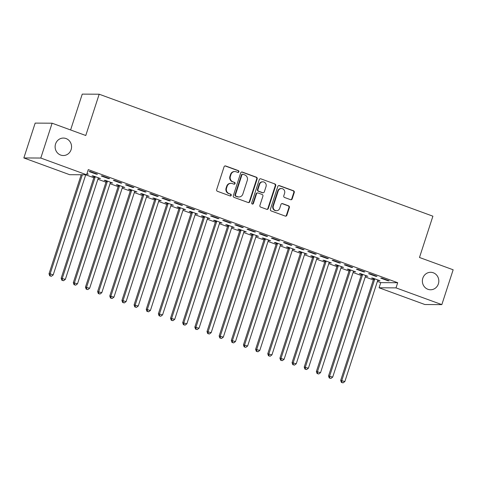 <?xml version="1.0" encoding="UTF-8"?>
<svg xmlns="http://www.w3.org/2000/svg" width="477" height="477" viewBox="0 0 477 477"><rect width="100%" height="100%" fill="white"/><g stroke="black" fill="none" stroke-linecap="round" stroke-linejoin="round"><path stroke-width="0.72" d="M238.899 171.803A0.936 0.882 90.3 0 0 238.351 170.611L225.675 165.978A1.342 1.264 90.3 0 0 224.071 166.807L216.665 189.607A1.342 1.264 90.3 0 0 217.446 191.307L230.123 195.94A0.936 0.882 90.3 0 0 231.244 195.361A0.936 0.882 90.3 0 0 230.695 194.169L229.055 193.567A4.287 4.037 90.3 0 1 226.557 188.117L227.171 186.221A4.287 4.037 90.3 0 1 232.305 183.562L233.951 184.164A0.936 0.882 90.3 0 0 235.072 183.579A0.936 0.882 90.3 0 0 234.523 182.387L232.883 181.791A4.287 4.037 90.3 0 1 230.385 176.341L230.999 174.439A4.287 4.037 90.3 0 1 236.133 171.786L237.773 172.382A0.936 0.882 90.3 0 0 238.899 171.803M237.832 172.4A0.936 0.882 90.3 0 0 237.892 170.605L225.222 165.972A1.342 1.264 90.3 0 0 225.043 165.924M230.176 195.958A0.936 0.882 90.3 0 0 230.242 194.163L229.055 193.567M234.004 184.182A0.936 0.882 90.3 0 0 234.064 182.387L232.883 181.791M422.819 278.186A8.735 8.228 90.3 0 0 430.552 289.766A8.735 8.228 90.3 0 0 438.375 283.875A8.735 8.228 90.3 0 0 430.648 272.295A8.735 8.228 90.3 0 0 422.819 278.186M55.565 143.953A8.735 8.228 90.3 0 0 63.292 155.532A8.735 8.228 90.3 0 0 71.115 149.641A8.735 8.228 90.3 0 0 63.387 138.062A8.735 8.228 90.3 0 0 55.565 143.953M290.588 199.696A1.342 1.264 90.3 0 0 292.198 198.861L294.273 192.469A1.342 1.264 90.3 0 0 293.492 190.764L279.415 185.619A1.342 1.264 90.3 0 0 277.811 186.447L270.405 209.248A1.342 1.264 90.3 0 0 271.186 210.947L285.264 216.093A1.342 1.264 90.3 0 0 286.868 215.264L289.378 207.537A1.342 1.264 90.3 0 0 288.597 205.837L282.569 203.631A1.342 1.264 90.3 0 0 280.965 204.466L279.725 208.294A3.583 3.375 90.3 0 1 276.511 210.715A3.583 3.375 90.3 0 1 273.339 205.963L278.216 190.955A3.583 3.375 90.3 0 1 281.43 188.54A3.583 3.375 90.3 0 1 284.596 193.286L283.785 195.791A1.342 1.264 90.3 0 0 284.566 197.49L290.588 199.696M377.396 281.394L380.753 282.623L397.693 282.718L88.281 169.627L86.605 174.785L69.666 174.695L23.85 157.947L40.789 158.042L86.605 174.785M397.693 282.718L396.011 287.875L441.833 304.624L424.894 304.529L379.078 287.786L396.011 287.875M23.85 157.947L35.167 123.108L52.106 123.203L85.771 135.504L99.186 94.213L432.901 216.188L419.486 257.479L453.15 269.785L441.833 304.624M52.106 123.203L40.789 158.042M257.175 178.905A1.342 1.264 90.3 0 0 256.393 177.205L242.316 172.06A1.342 1.264 90.3 0 0 240.712 172.889L233.307 195.689A1.342 1.264 90.3 0 0 234.088 197.389L248.165 202.534A1.342 1.264 90.3 0 0 249.769 201.705L257.175 178.905L256.715 178.905A1.342 1.264 90.3 0 0 255.934 177.2L241.863 172.06A1.342 1.264 90.3 0 0 241.684 172.006M260.865 178.839L274.943 183.985A1.342 1.264 90.3 0 1 275.724 185.684L268.318 208.485A1.342 1.264 90.3 0 1 266.715 209.314L260.686 207.113A1.342 1.264 90.3 0 1 259.905 205.408L262.91 196.166A1.342 1.264 90.3 0 0 262.129 194.461L258.135 193A1.342 1.264 90.3 0 0 256.531 193.835L253.4 203.458A0.936 0.882 90.3 0 1 252.56 204.09A0.936 0.882 90.3 0 1 251.731 202.85L259.261 179.668A1.342 1.264 90.3 0 1 260.865 178.839L274.943 183.985M99.186 94.213L82.247 94.124L70.602 129.965M375.852 276.338L376.991 276.344L369.705 273.679L368.56 273.673L375.852 276.338L375.971 275.974M365.626 275.897L367.839 276.296L360.546 273.631L359.402 273.625L361.369 274.341M351.543 267.454L352.688 267.46L345.396 264.795L344.251 264.789L351.543 267.454L351.662 267.09M341.323 267.013L343.535 267.412L336.243 264.747L335.098 264.741L337.066 265.462M327.24 258.57L328.385 258.576L321.093 255.91L319.948 255.905L327.24 258.57L327.359 258.206M317.014 258.135L319.226 258.528L311.934 255.863L310.789 255.857L312.757 256.578M302.931 249.686L304.076 249.698L296.783 247.032L295.639 247.02L302.931 249.686L303.05 249.322M292.711 249.25L294.923 249.644L287.631 246.979L286.486 246.973L288.454 247.694M278.628 240.807L279.772 240.813L272.48 238.148L271.335 238.142L278.628 240.807L278.747 240.438M268.402 240.366L270.614 240.76L263.322 238.095L262.177 238.089L264.145 238.81M254.319 231.923L255.463 231.929L248.171 229.264L247.032 229.258L254.319 231.923L254.444 231.554M244.099 231.482L246.311 231.876L239.019 229.21L237.874 229.204L239.842 229.926M230.015 223.039L231.16 223.045L223.868 220.38L222.723 220.374L230.015 223.039L230.135 222.67M219.79 222.598L222.002 222.992L214.716 220.326L213.571 220.32L215.538 221.042M205.712 214.155L206.857 214.161L199.565 211.496L198.42 211.49L205.712 214.155L205.831 213.785M195.487 213.714L197.699 214.107L190.406 211.442L189.262 211.436L191.229 212.158M181.403 205.271L182.548 205.277L175.256 202.612L174.111 202.606L181.403 205.271L181.522 204.901M171.183 204.83L173.395 205.223L166.103 202.558L164.959 202.552L166.926 203.274M157.1 196.387L158.245 196.393L150.953 193.728L149.808 193.722L157.1 196.387L157.219 196.017M146.874 195.946L149.086 196.339L141.794 193.674L140.649 193.668L142.617 194.389M132.791 187.503L133.936 187.509L126.643 184.843L125.499 184.837L132.791 187.503L132.91 187.133M122.571 187.062L124.783 187.461L117.491 184.796L116.346 184.784L118.314 185.505M108.488 178.619L109.632 178.625L102.34 175.959L101.196 175.953L108.488 178.619L108.607 178.249M98.262 178.177L100.474 178.577L93.182 175.912L92.043 175.906L94.005 176.621M82.342 174.761L50.157 273.816L53.191 274.931L85.735 174.785L93.82 177.748M97.88 179.233L105.972 182.19M110.038 183.675L118.123 186.632M122.19 188.117L130.281 191.074M134.341 192.559L142.432 195.516M146.493 197.001L154.584 199.958M158.65 201.443L166.735 204.4M170.802 205.885L178.893 208.843M182.953 210.327L191.044 213.285M195.105 214.769L203.196 217.727M207.256 219.211L215.348 222.169M219.414 223.653L227.499 226.611M231.566 228.095L239.657 231.053M243.717 232.537L251.808 235.495M255.869 236.98L263.96 239.937M268.02 241.422L276.111 244.379M280.178 245.864L288.263 248.821M292.329 250.306L300.421 253.263M304.481 254.748L312.572 257.699M316.633 259.19L324.724 262.141M328.784 263.632L336.875 266.583M340.942 268.074L349.027 271.025M353.093 272.51L361.184 275.467M365.245 276.952L373.336 279.91M86.856 174.01L87.297 173.759M86.975 173.64L88.323 174.135L87.178 174.129M96.336 174.177L97.481 174.183L90.189 171.517L89.044 171.511L96.336 174.177L96.455 173.807M110.42 182.619L112.632 183.019L105.339 180.354L104.195 180.342L106.162 181.063M120.639 183.061L121.784 183.067L114.492 180.401L113.347 180.395L120.639 183.061L120.759 182.691M134.723 191.504L136.935 191.897L129.643 189.232L128.498 189.226L130.465 189.947M144.948 191.945L146.093 191.951L138.801 189.286L137.656 189.28L144.948 191.945L145.068 191.575M159.026 200.388L161.238 200.781L153.952 198.116L152.807 198.11L154.775 198.831M169.252 200.829L170.396 200.835L163.104 198.17L161.959 198.164L169.252 200.829L169.371 200.459M183.335 209.272L185.547 209.665L178.255 207L177.11 206.994L179.078 207.716M193.555 209.713L194.699 209.719L187.407 207.054L186.263 207.048L193.555 209.713L193.674 209.343M207.638 218.156L209.85 218.549L202.558 215.884L201.413 215.878L203.381 216.6M217.864 218.597L219.009 218.603L211.716 215.938L210.572 215.932L217.864 218.597L217.983 218.227M231.947 227.04L234.159 227.434L226.867 224.768L225.722 224.762L227.69 225.484M242.167 227.481L243.312 227.487L236.02 224.822L234.875 224.816L242.167 227.481L242.286 227.112M256.25 235.924L258.462 236.318L251.17 233.652L250.026 233.647L251.993 234.368M266.476 236.365L267.621 236.371L260.329 233.706L259.184 233.7L266.476 236.365L266.595 235.996M280.554 244.808L282.772 245.202L275.479 242.537L274.335 242.531L276.302 243.252M290.779 245.244L291.924 245.256L284.632 242.59L283.487 242.584L290.779 245.244L290.898 244.88M304.863 253.692L307.075 254.086L299.783 251.421L298.638 251.415L300.605 252.136M315.082 254.128L316.227 254.134L308.941 251.474L307.796 251.462L315.082 254.128L315.208 253.764M329.166 262.571L331.378 262.97L324.086 260.305L322.947 260.299L324.909 261.02M339.391 263.012L340.536 263.018L333.244 260.353L332.099 260.347L339.391 263.012L339.511 262.648M353.475 271.455L355.687 271.854L348.395 269.189L347.25 269.183L349.218 269.904M363.695 271.896L364.839 271.902L357.547 269.237L356.402 269.231L363.695 271.896L363.814 271.532M377.778 280.339L379.99 280.738L372.698 278.073L371.553 278.067L373.521 278.783M388.004 280.78L389.149 280.786L381.856 278.121L380.712 278.115L388.004 280.78L388.123 280.416M380.753 282.623L379.078 287.786M99.329 178.571L99.454 178.201M111.487 183.007L111.606 182.643M123.638 187.449L123.758 187.085M135.79 191.891L135.909 191.527M147.942 196.333L148.061 195.969M160.099 200.775L160.218 200.412M172.251 205.217L172.37 204.854M184.402 209.659L184.521 209.296M196.554 214.101L196.673 213.738M208.705 218.544L208.825 218.174M220.863 222.986L220.982 222.616M233.014 227.428L233.134 227.058M245.166 231.87L245.285 231.5M257.318 236.312L257.437 235.942M269.469 240.754L269.588 240.384M281.627 245.196L281.746 244.826M293.778 249.638L293.898 249.268M305.93 254.08L306.049 253.71M318.081 258.522L318.201 258.152M330.233 262.964L330.358 262.594M342.391 267.406L342.51 267.037M354.542 271.848L354.661 271.479M366.694 276.29L366.813 275.921M378.845 280.732L378.965 280.363M234.839 171.553L234.386 171.547A4.287 4.037 90.3 0 0 230.546 174.439L230.999 174.439M232.424 181.785A4.287 4.037 90.3 0 1 229.926 176.341L230.546 174.439M231.017 183.329L230.558 183.329A4.287 4.037 90.3 0 0 226.718 186.215L227.171 186.221M228.596 193.567A4.287 4.037 90.3 0 1 226.098 188.117L226.718 186.215M248.338 202.582A1.342 1.264 90.3 0 0 249.31 201.699L256.715 178.905M243.055 174.314A0.936 0.882 90.3 0 0 241.928 174.892L235.429 194.902A0.936 0.882 90.3 0 0 235.978 196.095L237.707 196.727A4.287 4.037 90.3 0 0 242.841 194.073L247.283 180.395A4.287 4.037 90.3 0 0 244.784 174.946L243.055 174.314M242.769 174.26L242.31 174.26A0.936 0.882 90.3 0 0 241.475 174.892L241.928 174.892M239.001 196.959L238.542 196.959A4.287 4.037 90.3 0 1 237.248 196.727L235.519 196.095A0.936 0.882 90.3 0 1 234.97 194.902L241.475 174.892M266.887 209.367A1.342 1.264 90.3 0 0 267.859 208.485L275.265 185.684A1.342 1.264 90.3 0 0 274.484 183.979M257.729 192.929L257.27 192.929A1.342 1.264 90.3 0 0 256.071 193.829L252.941 203.452L253.4 203.458M252.333 204.055A0.936 0.882 90.3 0 0 252.941 203.452M266.029 186.573A3.583 3.375 90.3 0 0 262.857 181.82A3.583 3.375 90.3 0 0 259.649 184.235L257.926 189.524A1.342 1.264 90.3 0 0 258.707 191.229L262.708 192.69A1.342 1.264 90.3 0 0 264.312 191.861L266.029 186.573M262.857 181.82L262.398 181.82A3.583 3.375 90.3 0 0 259.19 184.235L259.649 184.235M263.107 192.762L262.654 192.762A1.342 1.264 90.3 0 1 262.249 192.684L258.254 191.223A1.342 1.264 90.3 0 1 257.473 189.524L259.19 184.235M281.43 188.54L280.971 188.534A3.583 3.375 90.3 0 0 277.757 190.955L278.216 190.955M276.511 210.715L276.052 210.709A3.583 3.375 90.3 0 1 272.88 205.963L277.757 190.955M285.437 216.147A1.342 1.264 90.3 0 0 286.409 215.264L288.919 207.537A1.342 1.264 90.3 0 0 288.138 205.831L282.116 203.631A1.342 1.264 90.3 0 0 281.937 203.584M290.767 199.744A1.342 1.264 90.3 0 0 291.739 198.861L293.814 192.464A1.342 1.264 90.3 0 0 293.033 190.764L278.956 185.619A1.342 1.264 90.3 0 0 278.783 185.565M81.197 174.755L49.012 273.81L50.157 273.816L50.18 275.825L49.721 275.825L51.397 276.272L50.18 275.825M53.191 274.931L51.397 276.272M49.721 275.825L49.012 273.81M93.987 176.204L94.017 176.836A1.365 1.288 -89.7 0 1 93.951 177.349L61.163 278.252L65.349 279.373L98.131 178.47A1.365 1.288 -89.7 0 1 98.375 178.016L98.506 177.855M95.15 176.627L95.161 176.842A1.365 1.288 -89.7 0 1 95.096 177.355L62.308 278.258L62.332 280.267L61.873 280.267L63.548 280.714L62.332 280.267M65.349 279.373L63.548 280.714M61.873 280.267L61.163 278.252M106.138 180.646L106.168 181.278A1.365 1.288 -89.7 0 1 106.103 181.791L73.315 282.694L77.501 283.815L110.282 182.912A1.365 1.288 -89.7 0 1 110.527 182.458L110.664 182.297M107.307 181.069L107.313 181.284A1.365 1.288 -89.7 0 1 107.247 181.797L74.46 282.7L74.484 284.709L74.024 284.709L75.7 285.157L74.484 284.709M77.501 283.815L75.7 285.157M74.024 284.709L73.315 282.694M118.296 185.088L118.326 185.72A1.365 1.288 -89.7 0 1 118.254 186.233L85.472 287.136L89.652 288.257L122.44 187.354A1.365 1.288 -89.7 0 1 122.684 186.901L122.816 186.74M119.459 185.511L119.471 185.726A1.365 1.288 -89.7 0 1 119.399 186.239L86.611 287.142L86.635 289.151L86.182 289.151L87.851 289.599L86.635 289.151M89.652 288.257L87.851 289.599M86.182 289.151L85.472 287.136M130.448 189.53L130.477 190.162A1.365 1.288 -89.7 0 1 130.406 190.675L97.624 291.578L101.804 292.699L134.592 191.796A1.365 1.288 -89.7 0 1 134.836 191.343L134.967 191.182M131.61 189.953L131.622 190.168A1.365 1.288 -89.7 0 1 131.551 190.681L98.769 291.584L98.793 293.593L98.334 293.593L100.003 294.041L98.793 293.593M101.804 292.699L100.003 294.041M98.334 293.593L97.624 291.578M142.599 193.972L142.629 194.604A1.365 1.288 -89.7 0 1 142.563 195.117L109.776 296.02L113.955 297.135L146.743 196.238A1.365 1.288 -89.7 0 1 146.988 195.785L147.119 195.624M143.762 194.395L143.774 194.61A1.365 1.288 -89.7 0 1 143.702 195.123L110.92 296.026L110.944 298.036L110.485 298.036L112.161 298.483L110.944 298.036M113.955 297.135L112.161 298.483M110.485 298.036L109.776 296.02M154.751 198.414L154.781 199.046A1.365 1.288 -89.7 0 1 154.715 199.559L121.927 300.462L126.113 301.577L158.895 200.68A1.365 1.288 -89.7 0 1 159.139 200.227L159.276 200.066M155.913 198.837L155.925 199.052A1.365 1.288 -89.7 0 1 155.86 199.565L123.072 300.468L123.096 302.478L122.637 302.478L124.312 302.925L123.096 302.478M126.113 301.577L124.312 302.925M122.637 302.478L121.927 300.462M166.902 202.856L166.932 203.488A1.365 1.288 -89.7 0 1 166.867 204.001L134.079 304.904L138.264 306.019L171.046 205.122A1.365 1.288 -89.7 0 1 171.291 204.669L171.428 204.508M168.071 203.28L168.077 203.494A1.365 1.288 -89.7 0 1 168.011 204.007L135.224 304.91L135.247 306.92L134.788 306.92L136.464 307.367L135.247 306.92M138.264 306.019L136.464 307.367M134.788 306.92L134.079 304.904M179.06 207.298L179.09 207.93A1.365 1.288 -89.7 0 1 179.018 208.443L146.236 309.346L150.416 310.461L183.204 209.564A1.365 1.288 -89.7 0 1 183.448 209.111L183.579 208.95M180.223 207.722L180.234 207.936A1.365 1.288 -89.7 0 1 180.163 208.449L147.375 309.352L147.399 311.362L146.946 311.362L148.615 311.809L147.399 311.362M150.416 310.461L148.615 311.809M146.946 311.362L146.236 309.346M191.211 211.74L191.241 212.372A1.365 1.288 -89.7 0 1 191.17 212.885L158.388 313.788L162.568 314.903L195.355 214A1.365 1.288 -89.7 0 1 195.6 213.553L195.731 213.392M192.374 212.164L192.386 212.378A1.365 1.288 -89.7 0 1 192.314 212.891L159.533 313.794L159.556 315.804L159.097 315.804L160.767 316.251L159.556 315.804M162.568 314.903L160.767 316.251M159.097 315.804L158.388 313.788M203.363 216.182L203.393 216.814A1.365 1.288 -89.7 0 1 203.327 217.327L170.539 318.231L174.719 319.346L207.507 218.442A1.365 1.288 -89.7 0 1 207.751 217.995L207.883 217.834M204.526 216.606L204.538 216.82A1.365 1.288 -89.7 0 1 204.466 217.333L171.684 318.237L171.708 320.246L171.249 320.246L172.924 320.687L171.708 320.246M174.719 319.346L172.924 320.687M171.249 320.246L170.539 318.231M215.515 220.624L215.544 221.256A1.365 1.288 -89.7 0 1 215.479 221.769L182.691 322.673L186.877 323.788L219.658 222.884A1.365 1.288 -89.7 0 1 219.903 222.437L220.04 222.276M216.677 221.048L216.689 221.262A1.365 1.288 -89.7 0 1 216.624 221.775L183.836 322.679L183.86 324.688L183.401 324.688L185.076 325.129L183.86 324.688M186.877 323.788L185.076 325.129M183.401 324.688L182.691 322.673M227.666 225.061L227.696 225.699A1.365 1.288 -89.7 0 1 227.63 226.211L194.843 327.115L199.028 328.23L231.81 227.326A1.365 1.288 -89.7 0 1 232.055 226.879L232.192 226.718M228.835 225.49L228.841 225.704A1.365 1.288 -89.7 0 1 228.775 226.217L195.987 327.121L196.011 329.13L195.552 329.13L197.228 329.571L196.011 329.13M199.028 328.23L197.228 329.571M195.552 329.13L194.843 327.115M239.824 229.503L239.853 230.141A1.365 1.288 -89.7 0 1 239.782 230.653L207 331.557L211.18 332.672L243.968 231.768A1.365 1.288 -89.7 0 1 244.212 231.321L244.343 231.16M240.986 229.932L240.998 230.147A1.365 1.288 -89.7 0 1 240.927 230.659L208.145 331.563L208.163 333.572L207.71 333.566L209.379 334.013L208.163 333.572M211.18 332.672L209.379 334.013M207.71 333.566L207 331.557M251.975 233.945L252.005 234.583A1.365 1.288 -89.7 0 1 251.934 235.095L219.152 335.999L223.331 337.114L256.119 236.21A1.365 1.288 -89.7 0 1 256.364 235.763L256.495 235.602M253.138 234.374L253.15 234.589A1.365 1.288 -89.7 0 1 253.078 235.101L220.296 336.005L220.32 338.014L219.861 338.008L221.531 338.455L220.32 338.014M223.331 337.114L221.531 338.455M219.861 338.008L219.152 335.999M264.127 238.387L264.157 239.025A1.365 1.288 -89.7 0 1 264.091 239.537L231.303 340.441L235.489 341.556L268.271 240.652A1.365 1.288 -89.7 0 1 268.515 240.205L268.646 240.044M265.29 238.816L265.301 239.031A1.365 1.288 -89.7 0 1 265.236 239.543L232.448 340.447L232.472 342.456L232.013 342.45L233.688 342.897L232.472 342.456M235.489 341.556L233.688 342.897M232.013 342.45L231.303 340.441M276.278 242.829L276.308 243.467A1.365 1.288 -89.7 0 1 276.243 243.98L243.455 344.883L247.641 345.998L280.422 245.095A1.365 1.288 -89.7 0 1 280.667 244.647L280.804 244.486M277.447 243.258L277.453 243.473A1.365 1.288 -89.7 0 1 277.387 243.985L244.6 344.889L244.623 346.898L244.164 346.892L245.84 347.339L244.623 346.898M247.641 345.998L245.84 347.339M244.164 346.892L243.455 344.883M288.43 247.271L288.466 247.909A1.365 1.288 -89.7 0 1 288.394 248.422L255.606 349.325L259.792 350.44L292.58 249.537A1.365 1.288 -89.7 0 1 292.818 249.089L292.956 248.928M289.599 247.7L289.605 247.915A1.365 1.288 -89.7 0 1 289.539 248.428L256.751 349.331L256.775 351.34L256.316 351.334L257.991 351.782L256.775 351.34M259.792 350.44L257.991 351.782M256.316 351.334L255.606 349.325M300.588 251.713L300.617 252.351A1.365 1.288 -89.7 0 1 300.546 252.864L267.764 353.767L271.944 354.882L304.731 253.979A1.365 1.288 -89.7 0 1 304.976 253.531L305.107 253.365M301.75 252.142L301.762 252.357A1.365 1.288 -89.7 0 1 301.691 252.87L268.909 353.773L268.927 355.782L268.473 355.776L270.143 356.224L268.927 355.782M271.944 354.882L270.143 356.224M268.473 355.776L267.764 353.767M312.739 256.155L312.769 256.793A1.365 1.288 -89.7 0 1 312.697 257.306L279.916 358.209L284.095 359.324L316.883 258.421A1.365 1.288 -89.7 0 1 317.127 257.974L317.259 257.807M313.902 256.584L313.914 256.799A1.365 1.288 -89.7 0 1 313.842 257.312L281.06 358.215L281.084 360.224L280.625 360.218L282.295 360.666L281.084 360.224M284.095 359.324L282.295 360.666M280.625 360.218L279.916 358.209M324.891 260.597L324.92 261.235A1.365 1.288 -89.7 0 1 324.855 261.748L292.067 362.651L296.253 363.766L329.035 262.863A1.365 1.288 -89.7 0 1 329.279 262.416L329.41 262.249M326.053 261.026L326.065 261.241A1.365 1.288 -89.7 0 1 326 261.754L293.212 362.657L293.236 364.666L292.777 364.661L294.452 365.108L293.236 364.666M296.253 363.766L294.452 365.108M292.777 364.661L292.067 362.651M337.042 265.039L337.072 265.677A1.365 1.288 -89.7 0 1 337.006 266.19L304.219 367.093L308.404 368.208L341.186 267.305A1.365 1.288 -89.7 0 1 341.431 266.858L341.568 266.691M338.211 265.468L338.217 265.683A1.365 1.288 -89.7 0 1 338.151 266.196L305.363 367.099L305.387 369.109L304.928 369.103L306.604 369.55L305.387 369.109M308.404 368.208L306.604 369.55M304.928 369.103L304.219 367.093M349.2 269.481L349.23 270.119A1.365 1.288 -89.7 0 1 349.158 270.632L316.37 371.535L320.556 372.65L353.344 271.747A1.365 1.288 -89.7 0 1 353.588 271.3L353.719 271.133M350.362 269.91L350.374 270.125A1.365 1.288 -89.7 0 1 350.303 270.638L317.515 371.541L317.539 373.551L317.086 373.545L318.755 373.992L317.539 373.551M320.556 372.65L318.755 373.992M317.086 373.545L316.37 371.535M361.351 273.923L361.381 274.561A1.365 1.288 -89.7 0 1 361.31 275.074L328.528 375.977L332.707 377.092L365.495 276.189A1.365 1.288 -89.7 0 1 365.74 275.742L365.871 275.575M362.514 274.353L362.526 274.567A1.365 1.288 -89.7 0 1 362.454 275.08L329.673 375.983L329.696 377.993L329.237 377.987L330.907 378.434L329.696 377.993M332.707 377.092L330.907 378.434M329.237 377.987L328.528 375.977M373.503 278.365L373.533 279.003A1.365 1.288 -89.7 0 1 373.461 279.516L340.679 380.419L344.859 381.534L377.647 280.631A1.365 1.288 -89.7 0 1 377.891 280.184L378.022 280.017M374.666 278.795L374.678 279.009A1.365 1.288 -89.7 0 1 374.606 279.522L341.824 380.425L341.848 382.435L341.389 382.429L343.064 382.876L341.848 382.435M344.859 381.534L343.064 382.876M341.389 382.429L340.679 380.419M237.892 170.605L238.351 170.611M230.242 194.163L230.695 194.169M234.064 182.387L234.523 182.387M229.926 176.341L230.385 176.341M226.098 188.117L226.557 188.117M225.222 165.972L225.675 165.978M249.31 201.699L249.769 201.705M241.863 172.06L242.316 172.06M255.934 177.2L256.393 177.205M234.97 194.902L235.429 194.902M235.519 196.095L235.978 196.095M237.248 196.727L237.707 196.727M275.265 185.684L275.724 185.684M267.859 208.485L268.318 208.485M256.071 193.829L256.531 193.835M257.473 189.524L257.926 189.524M258.254 191.223L258.707 191.229M262.249 192.684L262.708 192.69M272.88 205.963L273.339 205.963M282.116 203.631L282.569 203.631M288.138 205.831L288.597 205.837M288.919 207.537L289.378 207.537M286.409 215.264L286.868 215.264M278.956 185.619L279.415 185.619M293.033 190.764L293.492 190.764M293.814 192.464L294.273 192.469M291.739 198.861L292.198 198.861M94.017 176.836L95.161 176.842M93.951 177.349L95.096 177.355M106.168 181.278L107.313 181.284M106.103 181.791L107.247 181.797M118.326 185.72L119.471 185.726M118.254 186.233L119.399 186.239M130.477 190.162L131.622 190.168M130.406 190.675L131.551 190.681M142.629 194.604L143.774 194.61M142.563 195.117L143.702 195.123M154.781 199.046L155.925 199.052M154.715 199.559L155.86 199.565M166.932 203.488L168.077 203.494M166.867 204.001L168.011 204.007M179.09 207.93L180.234 207.936M179.018 208.443L180.163 208.449M191.241 212.372L192.386 212.378M191.17 212.885L192.314 212.891M203.393 216.814L204.538 216.82M203.327 217.327L204.466 217.333M215.544 221.256L216.689 221.262M215.479 221.769L216.624 221.775M227.696 225.699L228.841 225.704M227.63 226.211L228.775 226.217M239.853 230.141L240.998 230.147M239.782 230.653L240.927 230.659M252.005 234.583L253.15 234.589M251.934 235.095L253.078 235.101M264.157 239.025L265.301 239.031M264.091 239.537L265.236 239.543M276.308 243.467L277.453 243.473M276.243 243.98L277.387 243.985M288.466 247.909L289.605 247.915M288.394 248.422L289.539 248.428M300.617 252.351L301.762 252.357M300.546 252.864L301.691 252.87M312.769 256.793L313.914 256.799M312.697 257.306L313.842 257.312M324.92 261.235L326.065 261.241M324.855 261.748L326 261.754M337.072 265.677L338.217 265.683M337.006 266.19L338.151 266.196M349.23 270.119L350.374 270.125M349.158 270.632L350.303 270.638M361.381 274.561L362.526 274.567M361.31 275.074L362.454 275.08M373.533 279.003L374.678 279.009M373.461 279.516L374.606 279.522"/></g></svg>
